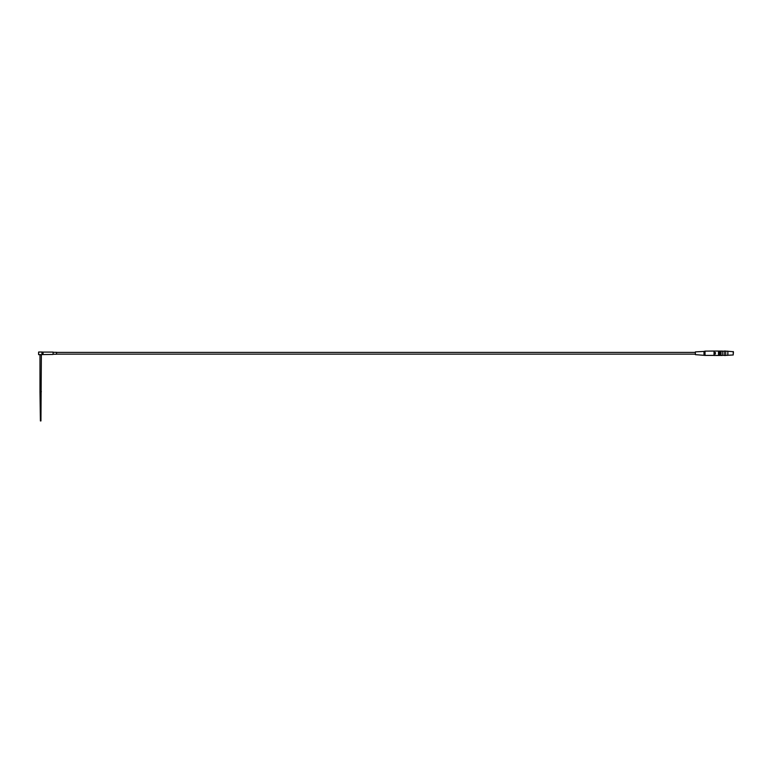 <?xml version="1.0" encoding="UTF-8"?>
<svg xmlns="http://www.w3.org/2000/svg" width="772" height="772" viewBox="0 0 772 772"><rect width="100%" height="100%" fill="white"/><g stroke="black" fill="none" stroke-linecap="round" stroke-linejoin="round"><path stroke-width="1.16" d="M41.871 353.364L42.923 353.122L41.871 353.122L42.721 354.396L43.097 353.364L42.74 354.387L42.788 352.148L43.107 353.122L42.643 352.167L41.871 353.122L42.643 352.167M38.668 352.022L42.402 352.022M38.6 352.09L38.6 354.647L53.104 354.435L53.104 352.09L42.74 352.09M703.996 355.101L703.996 351.434L695.369 351.878L695.369 354.647L705.039 355.4L705.039 351.125L714.081 351.057L714.081 352.495L715.393 352.495L715.393 354.03L714.081 354.03L714.013 351.125M705.039 355.4L714.013 355.4L714.013 353.798M714.081 354.03L714.013 355.4M714.081 355.477L718.5 355.477L718.5 351.057L714.081 351.057M720.006 352.128L720.006 354.396L718.896 354.396L718.896 351.057L720.006 351.057L720.006 352.128L718.896 352.128M725.738 351.067L725.738 355.458L725.738 351.067L724.146 351.067L724.146 355.458L725.738 355.458M720.006 354.396L720.006 355.477L718.896 355.477L718.896 354.396M53.104 354.232L56.559 354.232L56.559 352.293L53.104 352.293M42.788 352.148L43.107 353.122L42.711 352.128M733.4 353.267L733.4 351.723L733.4 353.267M40.945 420.943L40.395 420.943L40.945 420.943L41.36 354.647M41.36 391.684L39.98 391.684L39.98 354.647M733.226 351.55L733.226 354.975L727.871 355.265L727.871 351.26L733.4 351.723M720.691 351.067L720.691 355.458L720.623 351.135L722.283 351.067L722.283 355.458L722.283 351.067M724.146 355.458L724.146 351.067M695.369 354.126L56.559 354.126M720.006 351.414L720.623 351.414M40.945 393.324L40.395 393.324L40.945 393.324M725.805 355.332L727.803 355.332L727.871 351.26M722.351 355.332L724.078 355.332M722.351 351.192L724.078 351.192M40.395 420.943L39.98 391.684M703.996 351.434L705.039 351.125M725.805 351.192L727.803 351.192M695.369 352.399L56.559 352.399M720.691 355.458L722.283 355.458M720.006 355.11L720.623 355.11"/></g></svg>
